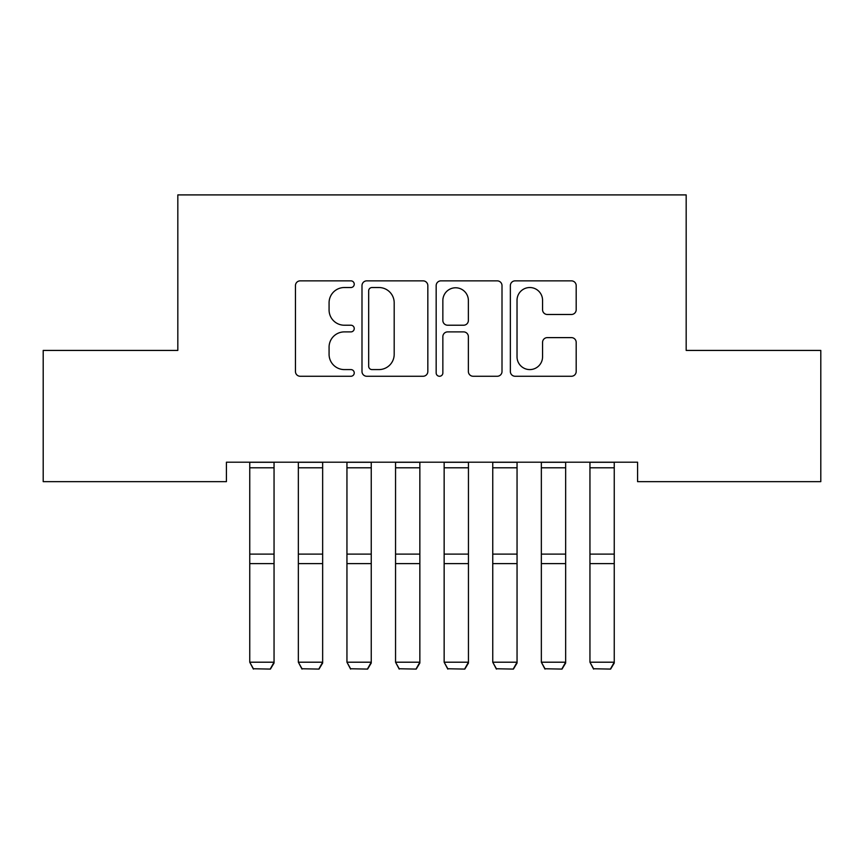 <?xml version="1.0" encoding="UTF-8"?>
<svg xmlns="http://www.w3.org/2000/svg" width="864" height="864" viewBox="0 0 864 864"><rect width="100%" height="100%" fill="white"/><g stroke="black" fill="none" stroke-linecap="round" stroke-linejoin="round"><path stroke-width="1.3" d="M354.24 284.191A3.337 3.337 0 0 0 350.903 280.854L300.218 280.854A4.774 4.774 0 0 0 295.445 285.628L295.445 371.488A4.774 4.774 0 0 0 300.218 376.261L350.903 376.261A3.337 3.337 0 0 0 354.24 372.924A3.337 3.337 0 0 0 350.903 369.587L344.347 369.587A15.26 15.26 0 0 1 329.076 354.316L329.076 347.166A15.26 15.26 0 0 1 344.347 331.895L350.903 331.895A3.337 3.337 0 0 0 354.24 328.558A3.337 3.337 0 0 0 350.903 325.22L344.347 325.22A15.26 15.26 0 0 1 329.076 309.949L329.076 302.8A15.26 15.26 0 0 1 344.347 287.528L350.903 287.528A3.337 3.337 0 0 0 354.24 284.191M571.417 314.485A4.774 4.774 0 0 0 576.191 309.712L576.191 285.628A4.774 4.774 0 0 0 571.417 280.854L515.128 280.854A4.774 4.774 0 0 0 510.354 285.628L510.354 371.488A4.774 4.774 0 0 0 515.128 376.261L571.417 376.261A4.774 4.774 0 0 0 576.191 371.488L576.191 342.392A4.774 4.774 0 0 0 571.417 337.619L547.322 337.619A4.774 4.774 0 0 0 542.56 342.392L542.56 356.821A12.766 12.766 0 0 1 529.794 369.587A12.766 12.766 0 0 1 517.028 356.821L517.028 300.294A12.766 12.766 0 0 1 529.794 287.528A12.766 12.766 0 0 1 542.56 300.294L542.56 309.712A4.774 4.774 0 0 0 547.322 314.485L571.417 314.485M637.578 462.208L226.422 462.208L226.422 481.648L43.2 481.648L43.2 350.428L177.822 350.428L177.822 194.908L686.178 194.908L686.178 350.428L820.8 350.428L820.8 481.648L637.578 481.648L637.578 462.208M427.831 285.628A4.774 4.774 0 0 0 423.058 280.854L366.768 280.854A4.774 4.774 0 0 0 361.994 285.628L361.994 371.488A4.774 4.774 0 0 0 366.768 376.261L423.058 376.261A4.774 4.774 0 0 0 427.831 371.488L427.831 285.628M440.942 280.854L497.232 280.854A4.774 4.774 0 0 1 502.006 285.628L502.006 371.488A4.774 4.774 0 0 1 497.232 376.261L473.148 376.261A4.774 4.774 0 0 1 468.374 371.488L468.374 336.668A4.774 4.774 0 0 0 463.601 331.895L447.628 331.895A4.774 4.774 0 0 0 442.854 336.668L442.854 372.924A3.337 3.337 0 0 1 439.517 376.261A3.337 3.337 0 0 1 436.169 372.924L436.169 285.628A4.774 4.774 0 0 1 440.942 280.854M372.017 287.528A3.337 3.337 0 0 0 368.669 290.876L368.669 366.25A3.337 3.337 0 0 0 372.017 369.587L378.929 369.587A15.26 15.26 0 0 0 394.189 354.316L394.189 302.8A15.26 15.26 0 0 0 378.929 287.528L372.017 287.528M468.374 300.532A12.766 12.766 0 0 0 455.609 287.777A12.766 12.766 0 0 0 442.854 300.532L442.854 320.447A4.774 4.774 0 0 0 447.628 325.22L463.601 325.22A4.774 4.774 0 0 0 468.374 320.447L468.374 300.532M274.05 462.208L274.05 663.034L270.41 669.092L253.4 668.758L270.41 669.092M253.4 669.092L249.75 662.202L274.05 662.202L270.41 668.758M249.75 462.208L249.75 662.202L253.4 668.758M322.65 462.208L322.65 663.034L319.01 669.092L302 668.758L319.01 669.092M302 669.092L298.35 662.202L322.65 662.202L319 668.758M298.35 462.208L298.35 662.202L302 668.758M371.25 462.208L371.25 663.034L367.61 669.092L350.6 668.758L367.61 669.092M350.6 669.092L346.95 662.202L371.25 662.202L367.6 668.758M346.95 462.208L346.95 662.202L350.6 668.758M419.85 462.208L419.85 663.034L416.21 669.092L399.2 668.758L416.21 669.092M399.2 669.092L395.55 662.202L419.85 662.202L416.2 668.758M395.55 462.208L395.55 662.202L399.2 668.758M468.45 462.208L468.45 663.034L464.81 669.092L447.8 668.758L464.81 669.092M447.8 669.092L444.15 662.202L468.45 662.202L464.8 668.758M444.15 462.208L444.15 662.202L447.8 668.758M517.05 462.208L517.05 663.034L513.41 669.092L496.4 668.758L513.41 669.092M496.4 669.092L492.75 662.202L517.05 662.202L513.4 668.758M492.75 462.208L492.75 662.202L496.4 668.758M565.65 462.208L565.65 663.034L562.01 669.092L545 668.758L562.01 669.092M545 669.092L541.35 662.202L565.65 662.202L562 668.758M541.35 462.208L541.35 662.202L545 668.758M614.25 462.208L614.25 663.034L610.61 669.092L593.6 668.758L610.61 669.092M593.6 669.092L589.95 662.202L614.25 662.202L610.6 668.758M589.95 462.208L589.95 662.202L593.6 668.758M274.05 462.305L249.75 462.305M274.05 554.105L249.75 554.105M274.05 563.609L249.75 563.609M274.05 467.791L249.75 467.791M322.65 462.305L298.35 462.305M322.65 554.105L298.35 554.105M322.65 563.609L298.35 563.609M322.65 467.791L298.35 467.791M371.25 462.305L346.95 462.305M371.25 554.105L346.95 554.105M371.25 563.609L346.95 563.609M371.25 467.791L346.95 467.791M419.85 462.305L395.55 462.305M419.85 554.105L395.55 554.105M419.85 563.609L395.55 563.609M419.85 467.791L395.55 467.791M468.45 462.305L444.15 462.305M468.45 554.105L444.15 554.105M468.45 563.609L444.15 563.609M468.45 467.791L444.15 467.791M517.05 462.305L492.75 462.305M517.05 554.105L492.75 554.105M517.05 563.609L492.75 563.609M517.05 467.791L492.75 467.791M565.65 462.305L541.35 462.305M565.65 554.105L541.35 554.105M565.65 563.609L541.35 563.609M565.65 467.791L541.35 467.791M614.25 462.305L589.95 462.305M614.25 554.105L589.95 554.105M614.25 563.609L589.95 563.609M614.25 467.791L589.95 467.791"/></g></svg>
